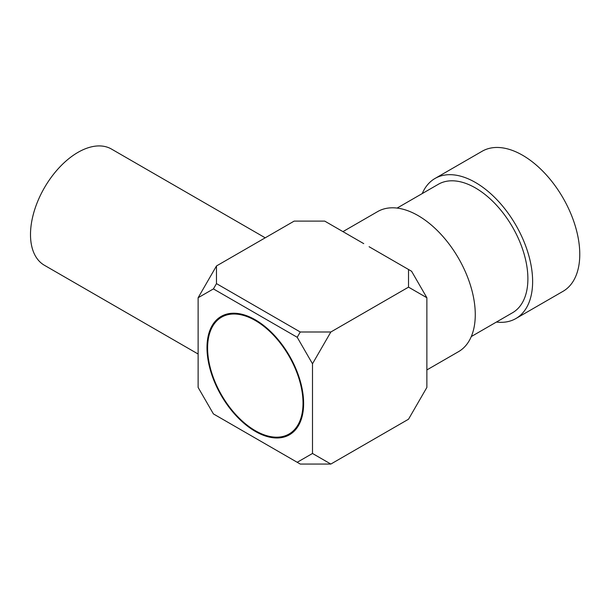 <?xml version="1.0" encoding="UTF-8"?>
<svg xmlns="http://www.w3.org/2000/svg" width="610" height="610" viewBox="0 0 610 610"><rect width="100%" height="100%" fill="white"/><g stroke="black" fill="none" stroke-linecap="round" stroke-linejoin="round"><path stroke-width="0.91" d="M265.213 237.816L111.485 149.061A67.092 38.735 120 0 0 59.788 167.033A67.092 38.735 120 0 0 30.5 234.553A67.092 38.735 120 0 0 44.393 265.266L198.12 354.021M289.041 434.03A67.466 38.956 -120 0 0 299.388 379.969A67.466 38.956 -120 0 0 255.308 320.517A67.466 38.956 -120 0 0 221.575 317.169A67.466 38.956 -120 0 0 211.235 371.238A67.466 38.956 -120 0 0 255.308 430.69A67.466 38.956 -120 0 0 289.041 434.03L289.659 433.679A67.466 38.956 -120 0 0 303.627 403.141M255.308 319.808A68.335 39.452 -120 0 0 221.148 316.422A68.335 39.452 -120 0 0 210.671 371.177A68.335 39.452 -120 0 0 255.308 431.392A68.335 39.452 -120 0 0 289.475 434.778A68.335 39.452 -120 0 0 299.952 380.022A68.335 39.452 -120 0 0 255.308 319.808M221.453 316.247A68.335 39.452 -120 0 0 207.606 347.708M255.613 430.866A68.335 39.452 -120 0 0 255.925 431.041A68.335 39.452 -120 0 0 289.781 434.602M496.418 322.049A80.871 46.695 -120 0 0 515.877 318.55L563.022 291.328A80.871 46.695 -120 0 0 575.421 226.523A80.871 46.695 -120 0 0 522.587 155.253A80.871 46.695 -120 0 0 482.152 151.25L435.006 178.471A80.871 46.695 -120 0 0 422.242 193.576M515.877 318.55A80.871 46.695 -120 0 0 528.275 253.745A80.871 46.695 -120 0 0 475.442 182.474A80.871 46.695 -120 0 0 435.006 178.471M471.286 336.56L512.53 312.747A74.176 42.83 -120 0 0 523.899 253.31A74.176 42.83 -120 0 0 475.442 187.941A74.176 42.83 -120 0 0 438.354 184.273L397.11 208.079M426.87 369.935L458.522 351.665A80.871 46.695 -120 0 0 470.92 286.86A80.871 46.695 -120 0 0 418.086 215.589A80.871 46.695 -120 0 0 377.651 211.586L342.942 231.625M297.207 337.284L213.416 288.911L216.474 283.612L300.265 331.992L297.207 337.284L312.495 363.773L330.849 331.992L408.525 287.142L426.87 297.741L411.582 271.252L369.096 246.722M426.87 297.741L426.87 387.434L408.525 419.215L330.849 464.058L300.265 464.058L213.416 413.916L198.12 387.434L198.12 297.741L213.416 288.911M363.735 243.634L324.726 221.11L294.15 221.11L216.474 265.96L198.12 297.741M312.495 363.773L312.495 453.466L297.207 462.288M330.849 464.058L312.495 453.466M216.474 283.612L216.474 265.96M330.849 331.992L300.265 331.992M408.525 269.49L408.525 287.142M255.62 319.983A67.466 38.956 -120 0 0 222.192 316.819L221.575 317.169"/></g></svg>

